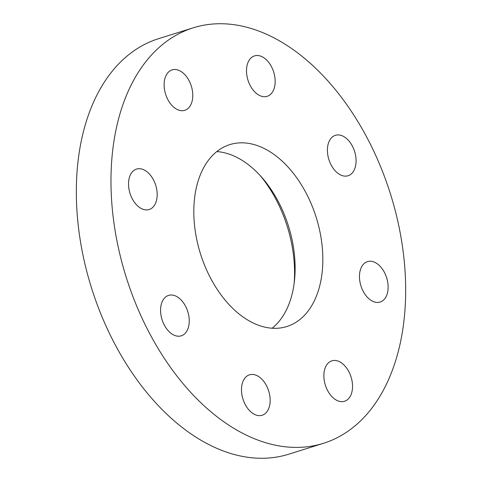 <?xml version="1.0" encoding="UTF-8"?>
<svg xmlns="http://www.w3.org/2000/svg" width="482" height="482" viewBox="0 0 482 482"><rect width="100%" height="100%" fill="white"/><g stroke="black" fill="none" stroke-linecap="round" stroke-linejoin="round"><path stroke-width="0.72" d="M189.239 321.361A21.184 13.478 72.6 0 0 168.573 295.4A21.184 13.478 72.6 0 0 160.572 309.872A21.184 13.478 72.6 0 0 181.238 335.827A21.184 13.478 72.6 0 0 189.239 321.361M270.155 400.783A21.184 13.478 72.6 0 0 249.489 374.821A21.184 13.478 72.6 0 0 241.488 389.293A21.184 13.478 72.6 0 0 262.154 415.255A21.184 13.478 72.6 0 0 270.155 400.783M352.535 386.793A21.184 13.478 72.6 0 0 331.869 360.831A21.184 13.478 72.6 0 0 323.868 375.303A21.184 13.478 72.6 0 0 344.534 401.265A21.184 13.478 72.6 0 0 352.535 386.793M388.131 287.585A21.184 13.478 72.6 0 0 367.459 261.624A21.184 13.478 72.6 0 0 359.458 276.096A21.184 13.478 72.6 0 0 380.123 302.057A21.184 13.478 72.6 0 0 388.131 287.585M356.078 161.271A21.184 13.478 72.6 0 0 335.412 135.315A21.184 13.478 72.6 0 0 327.411 149.788A21.184 13.478 72.6 0 0 348.076 175.743A21.184 13.478 72.6 0 0 356.078 161.271M275.168 81.85A21.184 13.478 72.6 0 0 254.502 55.894A21.184 13.478 72.6 0 0 246.495 70.36A21.184 13.478 72.6 0 0 267.167 96.322A21.184 13.478 72.6 0 0 275.168 81.85M192.782 95.84A21.184 13.478 72.6 0 0 172.116 69.884A21.184 13.478 72.6 0 0 164.115 84.356A21.184 13.478 72.6 0 0 184.781 110.312A21.184 13.478 72.6 0 0 192.782 95.84M157.192 195.047A21.184 13.478 72.6 0 0 136.526 169.092A21.184 13.478 72.6 0 0 128.525 183.564A21.184 13.478 72.6 0 0 149.191 209.519A21.184 13.478 72.6 0 0 157.192 195.047M216.798 151.595A95.322 60.66 -107.4 0 1 262.244 177.876A95.322 60.66 -107.4 0 1 295.105 270.101A95.322 60.66 -107.4 0 1 294.46 280.723A95.322 60.66 -107.4 0 1 272.131 328.236M193.824 209.724A95.322 60.66 -107.4 0 1 229.83 144.606A95.322 60.66 -107.4 0 1 322.832 261.419A95.322 60.66 -107.4 0 1 286.82 326.537A95.322 60.66 -107.4 0 1 193.824 209.724M260.37 175.773A104.739 66.649 -107.4 0 1 294.544 274.824A104.739 66.649 -107.4 0 1 294.122 283.518M405.645 294.604A217.713 138.539 -107.4 0 1 323.41 443.332A217.713 138.539 -107.4 0 1 111.005 176.539A217.713 138.539 -107.4 0 1 193.246 27.811A217.713 138.539 -107.4 0 1 405.645 294.604M323.41 443.332L288.754 454.189A217.713 138.539 -107.4 0 1 76.355 187.396A217.713 138.539 -107.4 0 1 158.59 38.668L193.246 27.811"/></g></svg>

